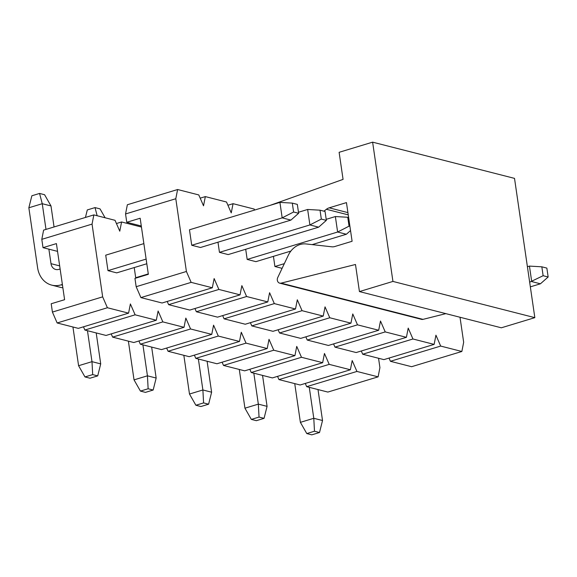 <?xml version="1.0" encoding="UTF-8"?>
<svg xmlns="http://www.w3.org/2000/svg" width="577" height="577" viewBox="0 0 577 577"><rect width="100%" height="100%" fill="white"/><g stroke="black" fill="none" stroke-linecap="round" stroke-linejoin="round"><path stroke-width="0.87" d="M460.013 317.249L463.663 342.262L461.852 351.48L411.603 366.705L390.427 361.296L440.677 346.07L461.852 351.48M254.652 210.05L254.233 209.083L233.058 203.681L231.247 212.891L226.509 202.008L205.333 196.598L203.522 205.816L198.784 194.932L177.608 189.523L175.797 198.74L186.407 271.478L191.153 282.369L212.329 287.772L214.132 278.561L218.878 289.445L240.054 294.854L241.857 285.637L246.603 296.52L267.778 301.93L269.589 292.712L274.327 303.603L295.503 309.005L297.314 299.795L302.052 310.678L323.228 316.088L325.039 306.87L329.777 317.761L350.953 323.163L352.763 313.953L357.502 324.837L378.678 330.246L380.488 321.028L385.227 331.912L406.403 337.321L408.213 328.104L412.952 338.995L434.128 344.397L435.938 335.187L440.677 346.07M279.917 202.39L282.175 217.868L290.909 220.097L200.464 247.497L191.73 245.268L189.472 229.797L279.917 202.39L292.301 203.111L293.599 212.004L298.619 213.288L297.328 204.395L292.301 203.111M321.324 219.087L326.351 220.371L325.053 211.47L320.026 210.187L321.324 219.087L309.899 224.943L318.634 227.172L228.189 254.58L219.455 252.351L217.976 242.196M290.895 251.06L255.914 261.655L247.18 259.426L245.701 249.271M282.103 268.341L274.904 266.502L273.426 256.354M212.329 287.772L162.079 302.997L140.903 297.595L136.165 286.704L134.946 278.381L148.347 274.32L140.161 218.229L126.767 222.289L141.3 225.996M167.222 301.439L168.628 304.67L218.878 289.445M168.628 304.67L189.804 310.073L240.054 294.854M194.947 308.515L196.353 311.746L246.603 296.52M196.353 311.746L217.529 317.155L267.778 301.93M222.672 315.597L224.078 318.829L274.327 303.603M224.078 318.829L245.254 324.231L295.503 309.005M250.396 322.673L251.803 325.904L302.052 310.678M251.803 325.904L272.979 331.313L323.228 316.088M278.121 329.755L279.528 332.979L329.777 317.761M279.528 332.979L300.704 338.389L350.953 323.163M305.846 336.831L307.252 340.062L357.502 324.837M307.252 340.062L328.428 345.464L378.678 330.246M333.571 343.906L334.977 347.138L385.227 331.912M334.977 347.138L356.153 352.547L406.403 337.321M361.296 350.989L362.702 354.22L412.952 338.995M362.702 354.22L383.878 359.622L434.128 344.397M389.021 358.065L390.427 361.296M126.767 222.289L125.548 213.959L127.358 204.748L177.608 189.523M125.548 213.959L175.797 198.74M136.165 286.704L186.407 271.478M140.903 297.595L191.153 282.369M205.333 196.598L200.19 198.156M233.058 203.681L227.915 205.239M270 205.398L343.07 179.382L339.117 152.306L372.619 142.158L514.518 178.38L534.836 317.653L501.334 327.801L359.435 291.573L355.482 264.49L281.1 283.141A4.039 3.354 104.3 0 1 279.679 283.148A4.039 3.354 104.3 0 1 277.746 277.53L288.262 255.344A20.188 16.755 104.3 0 1 300.098 244.511A20.188 16.755 104.3 0 1 305.998 243.941L331.862 246.805A10.098 8.381 -75.7 0 0 334.811 246.516L352.1 241.28L346.452 202.599L329.171 207.835A10.098 8.381 -75.7 0 0 326.387 209.285L323.928 211.182M445.862 313.636L422.999 319.369A4.039 3.354 104.3 0 1 421.585 319.369L279.679 283.148M372.619 142.158L392.937 281.425L534.836 317.653M392.937 281.425L359.435 291.573M191.73 245.268L282.175 217.868L293.599 212.004M290.909 220.097L298.619 213.288M146.125 259.087L107.978 270.642L105.721 255.171L143.868 243.617M62.374 284.461L61.083 284.85L62.489 285.211M107.978 270.642L116.713 272.871L146.803 263.754M62.864 287.779A24.227 20.108 104.3 0 1 60.434 287.346L51.706 285.117A24.227 20.108 -75.7 0 0 61.083 284.85M45.994 229.401L42.251 203.71L50.985 205.939L54.05 226.956M48.879 249.156L51 263.675A8.078 6.7 104.3 0 0 55.702 269.466A8.078 6.7 104.3 0 0 58.825 269.38L60.116 268.99M28.85 207.77L31.858 195.776L39.568 193.439L42.251 203.71L28.85 207.77L37.599 267.735A24.227 20.108 -75.7 0 0 51.706 285.117M39.568 193.439L44.588 194.723L50.985 205.939M348.631 217.493L347.751 217.269L349.049 226.162L349.929 226.386M326.2 219.332L335.367 216.548L347.751 217.269M335.367 216.548L337.624 232.026L349.049 226.162M247.18 259.426L337.624 232.026L346.359 234.255L350.535 230.569M312.135 244.619L346.359 234.255M85.425 217.45L87.307 209.934L95.017 207.597L100.037 208.881L105.108 217.767M95.017 207.597L97.145 215.733M318.634 227.172L326.351 220.371M298.468 212.249L307.642 209.473L320.026 210.187M72.933 326.993L78.587 365.717L91.988 361.664L87.466 330.708M136.475 277.919L135.703 277.725L148.289 273.909M219.455 252.351L309.899 224.943L307.642 209.473M96.2 332.936L100.715 363.892L91.988 361.664L92.688 374.603L84.978 376.94L78.587 365.717M92.688 374.603L97.708 375.887L90.005 378.216L84.978 376.94M97.708 375.887L100.715 363.892M128.382 341.151L134.037 379.875L147.438 375.815L142.916 344.858M274.904 266.502L284.324 263.653M151.65 347.087L156.165 378.043L147.438 375.815L148.138 388.761L140.435 391.091L134.037 379.875M148.138 388.761L153.157 390.038L145.454 392.374L140.435 391.091M153.157 390.038L156.165 378.043M183.839 355.309L189.487 394.033L202.888 389.973L198.373 359.017M207.1 361.245L211.615 392.201L202.888 389.973L203.587 402.912L195.884 405.249L189.487 394.033M203.587 402.912L208.607 404.196L200.904 406.533L195.884 405.249M208.607 404.196L211.615 392.201M239.289 369.46L244.936 408.191L258.337 404.131L253.822 373.175M262.549 375.403L267.072 406.359L258.337 404.131L259.037 417.07L251.334 419.407L244.936 408.191M259.037 417.07L264.057 418.354L256.354 420.691L251.334 419.407M264.057 418.354L267.072 406.359M548.15 276.996L546.852 268.096L541.832 266.812L543.13 275.712L548.15 276.996L540.433 283.797L531.706 281.569L529.448 266.098L541.832 266.812M543.13 275.712L529.664 282.189M527.407 266.718L529.448 266.098M294.739 383.618L300.386 422.342L313.787 418.289L309.272 387.333M530.342 286.856L540.433 283.797M318.006 389.562L322.521 420.518L313.787 418.289L314.487 431.228L306.784 433.565L300.386 422.342M314.487 431.228L319.507 432.512L311.804 434.842L306.784 433.565M319.507 432.512L322.521 420.518M378.548 358.259L379.918 367.636L378.108 376.853L327.859 392.072L306.683 386.669L356.932 371.444L378.108 376.853M141.452 227.049L121.581 221.972L119.778 231.189L115.032 220.306L93.856 214.896L92.053 224.114L102.663 296.852L107.401 307.743L128.577 313.145L130.388 303.935L135.126 314.818L156.302 320.228L158.112 311.01L162.851 321.894L184.027 327.303L185.837 318.086L190.576 328.977L211.752 334.379L213.562 325.168L218.301 336.052L239.484 341.461L241.287 332.244L246.033 343.135L267.209 348.537L269.012 339.326L273.758 350.21L294.934 355.62L296.737 346.402L301.482 357.286L322.658 362.695L324.462 353.477L329.207 364.368L350.383 369.77L352.186 360.56L356.932 371.444M135.703 277.725L134.225 267.569M128.577 313.145L78.328 328.371L57.152 322.969L52.413 312.078L51.202 303.754L64.602 299.694L56.416 243.602L43.015 247.663L57.549 251.37M83.47 326.813L84.877 330.044L135.126 314.818M84.877 330.044L106.053 335.446L156.302 320.228M111.202 333.888L112.609 337.119L162.851 321.894M112.609 337.119L133.785 342.529L184.027 327.303M138.927 340.971L140.334 344.202L190.576 328.977M140.334 344.202L161.51 349.604L211.752 334.379M166.652 348.046L168.058 351.278L218.301 336.052M168.058 351.278L189.234 356.687L239.484 341.461M194.377 355.129L195.783 358.353L246.033 343.135M195.783 358.353L216.959 363.762L267.209 348.537M222.102 362.205L223.508 365.436L273.758 350.21M223.508 365.436L244.684 370.838L294.934 355.62M249.827 369.28L251.233 372.511L301.482 357.286M251.233 372.511L272.409 377.921L322.658 362.695M277.551 376.363L278.958 379.594L329.207 364.368M278.958 379.594L300.134 384.996L350.383 369.77M305.276 383.438L306.683 386.669M43.015 247.663L41.804 239.332L43.607 230.122L93.856 214.896M41.804 239.332L92.053 224.114M52.413 312.078L102.663 296.852M57.152 322.969L107.401 307.743M121.581 221.972L116.439 223.53M281.1 283.141L422.999 319.369M329.171 207.835L347.917 212.617M326.387 209.285L348.241 214.868M51 263.675L59.669 265.889"/></g></svg>
